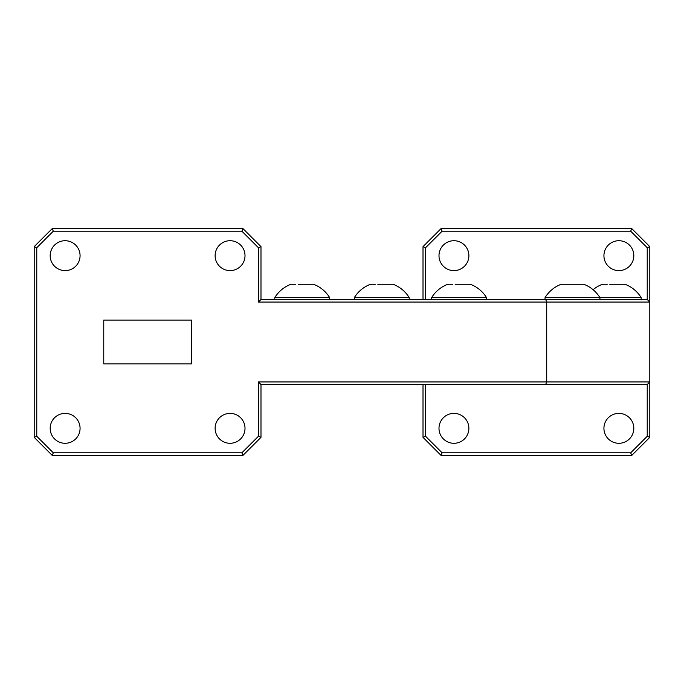 <?xml version="1.0" encoding="UTF-8"?>
<svg xmlns="http://www.w3.org/2000/svg" width="684" height="684" viewBox="0 0 684 684"><rect width="100%" height="100%" fill="white"/><g stroke="black" fill="none" stroke-linecap="round" stroke-linejoin="round"><path stroke-width="1.03" d="M603.929 255.662A14.945 14.945 0 0 0 618.875 270.616A14.945 14.945 0 0 0 633.82 255.662A14.945 14.945 0 0 0 618.875 240.717A14.945 14.945 0 0 0 603.929 255.662M438.991 255.662A14.945 14.945 0 0 0 453.937 270.616A14.945 14.945 0 0 0 468.882 255.662A14.945 14.945 0 0 0 453.937 240.717A14.945 14.945 0 0 0 438.991 255.662M50.18 255.662A14.945 14.945 0 0 0 65.125 270.616A14.945 14.945 0 0 0 80.071 255.662A14.945 14.945 0 0 0 65.125 240.717A14.945 14.945 0 0 0 50.18 255.662M215.118 255.662A14.945 14.945 0 0 0 230.063 270.616A14.945 14.945 0 0 0 245.009 255.662A14.945 14.945 0 0 0 230.063 240.717A14.945 14.945 0 0 0 215.118 255.662M545.037 299.481L545.037 297.634L641.164 297.634A32.148 32.148 0 0 0 624.996 284.27L609.752 284.27M545.037 297.634A32.148 32.148 0 0 1 561.213 284.27L583.76 284.27A32.148 32.148 0 0 1 599.928 297.634L599.928 299.481M431.638 299.481L431.638 297.634L486.538 297.634A32.148 32.148 0 0 0 470.361 284.27L455.116 284.27M354.329 299.481L354.329 297.634L409.22 297.634A32.148 32.148 0 0 0 393.052 284.27L377.799 284.27M274.78 299.481L274.78 297.634L329.671 297.634A32.148 32.148 0 0 0 313.503 284.27L298.258 284.27M438.991 428.338A14.945 14.945 0 0 0 453.937 443.283A14.945 14.945 0 0 0 468.882 428.338A14.945 14.945 0 0 0 453.937 413.384A14.945 14.945 0 0 0 438.991 428.338M603.929 428.338A14.945 14.945 0 0 0 618.875 443.283A14.945 14.945 0 0 0 633.82 428.338A14.945 14.945 0 0 0 618.875 413.384A14.945 14.945 0 0 0 603.929 428.338M50.18 428.338A14.945 14.945 0 0 0 65.125 443.283A14.945 14.945 0 0 0 80.071 428.338A14.945 14.945 0 0 0 65.125 413.384A14.945 14.945 0 0 0 50.18 428.338M215.118 428.338A14.945 14.945 0 0 0 230.063 443.283A14.945 14.945 0 0 0 245.009 428.338A14.945 14.945 0 0 0 230.063 413.384A14.945 14.945 0 0 0 215.118 428.338M423.011 299.481L423.011 246.642L441.052 228.601L631.76 228.601L649.8 246.642L649.8 437.358L631.76 455.399L441.052 455.399L423.011 437.358L423.011 384.519M425.585 384.519L425.585 436.289L442.12 452.817L630.691 452.817L647.226 436.289L647.226 384.519L260.989 384.519L260.989 437.358L242.948 455.399L52.24 455.399L34.2 437.358L34.2 246.642L52.24 228.601L242.948 228.601L260.989 246.642L260.989 299.481L647.226 299.481L647.226 247.711L630.691 231.183L442.12 231.183L425.585 247.711L425.585 299.481M545.644 384.519L546.713 381.946L546.713 302.054L258.415 302.054L258.415 247.711L241.879 231.183L53.309 231.183L36.774 247.711L36.774 436.289L53.309 452.817L241.879 452.817L258.415 436.289L258.415 381.946L649.8 381.946L647.226 384.519M191.426 320.086L103.763 320.086L103.763 363.914L191.426 363.914L191.426 320.086M647.226 299.481L649.8 302.054L546.713 302.054L545.644 299.481M649.8 437.358L647.226 436.289M631.76 455.399L630.691 452.817M441.052 455.399L442.12 452.817M423.011 437.358L425.585 436.289M260.989 384.519L258.415 381.946M260.989 437.358L258.415 436.289M242.948 455.399L241.879 452.817M52.24 455.399L53.309 452.817M34.2 437.358L36.774 436.289M36.774 247.711L34.2 246.642M593.105 289.708A32.148 32.148 0 0 1 602.442 284.27L607.298 284.27M274.78 297.634L274.78 297.634A32.148 32.148 0 0 1 290.948 284.27L295.804 284.27M354.329 297.634L354.329 297.634A32.148 32.148 0 0 1 370.497 284.27L375.354 284.27M431.638 297.634L431.638 297.634A32.148 32.148 0 0 1 447.815 284.27L452.671 284.27M566.061 284.27L568.515 284.27M260.989 299.481L258.415 302.054M647.226 247.711L649.8 246.642M630.691 231.183L631.76 228.601M442.12 231.183L441.052 228.601M425.585 247.711L423.011 246.642M258.415 247.711L260.989 246.642M241.879 231.183L242.948 228.601M53.309 231.183L52.24 228.601M486.538 297.634L486.538 299.481M409.22 297.634L409.22 299.481M329.671 297.634L329.671 299.481M641.164 299.481L641.164 297.634"/></g></svg>

